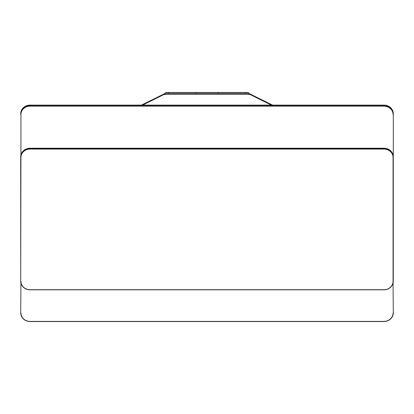 <?xml version="1.0" encoding="UTF-8"?>
<svg xmlns="http://www.w3.org/2000/svg" width="414" height="414" viewBox="0 0 414 414"><rect width="100%" height="100%" fill="white"/><g stroke="black" fill="none" stroke-linecap="round" stroke-linejoin="round"><path stroke-width="0.62" d="M393.3 113.746L393.3 157.387L393.3 113.746A9.341 8.627 0 0 0 383.959 105.12L30.041 105.12A9.341 8.627 0 0 0 20.7 113.746C21.259 108.494 24.369 105.611 30.041 105.099L383.959 105.099C389.631 105.611 392.741 108.494 393.3 113.746M20.933 281.282A9.103 8.409 180 0 0 30.041 289.696L383.959 289.696A9.103 8.409 180 0 0 393.067 281.282L393.067 157.48A9.103 8.409 180 0 0 383.959 149.066L30.041 149.066A9.103 8.409 180 0 0 20.933 157.48L20.7 281.194A9.341 8.627 180 0 0 30.041 289.821L383.959 289.821A9.341 8.627 180 0 0 393.3 281.194L393.3 156.854A9.341 8.627 0 0 0 383.959 148.228L30.041 148.228A9.341 8.627 0 0 0 20.7 156.854L20.7 280.656M383.959 106.139L383.959 105.834A9.341 8.627 180 0 1 393.3 114.461L393.067 114.549A9.103 8.409 180 0 0 383.959 106.139L30.041 106.139A9.103 8.409 180 0 0 20.933 114.549L20.7 113.746M393.067 157.48L393.3 157.387A9.341 8.627 180 0 0 383.959 148.761L30.041 148.761A9.341 8.627 180 0 0 20.7 157.387L20.933 157.48M272.536 105.099L248.855 93.393L165.145 93.393L141.464 105.099M248.855 94.097L249.58 94.144L271.594 105.099L250.17 94.439L248.855 94.439M165.145 94.439L163.83 94.439L142.406 105.099L164.42 94.144L165.129 94.097M165.145 93.393L165.145 94.542L163.83 94.542L142.618 105.099M271.382 105.099L250.17 94.542L248.855 94.32L165.145 94.32M248.855 93.393L248.855 94.32M165.145 93.719L142.193 105.099M248.855 93.719L271.807 105.099M165.678 93.393L165.678 92.462L248.322 92.462L248.322 93.393M168.679 92.462L168.679 93.393M195.915 92.462L195.915 93.393M218.085 92.462L218.085 93.393M245.321 92.462L245.321 93.393M20.933 283.109L20.7 312.896A9.341 8.627 180 0 0 30.041 321.523L383.959 321.523A9.341 8.627 180 0 0 393.3 312.896L393.067 283.109M20.933 114.549L20.933 154.934M20.933 312.984A9.103 8.409 180 0 0 30.041 321.393L383.959 321.393A9.103 8.409 180 0 0 393.067 312.984M383.959 105.12L383.959 105.834L30.041 105.834A9.341 8.627 180 0 0 20.7 114.461M30.041 106.139L30.041 105.12M30.041 149.066L30.041 148.228M383.959 149.066L383.959 148.228M20.7 312.896C21.259 318.149 24.369 321.031 30.041 321.538L383.959 321.538C389.631 321.031 392.741 318.149 393.3 312.896"/></g></svg>
